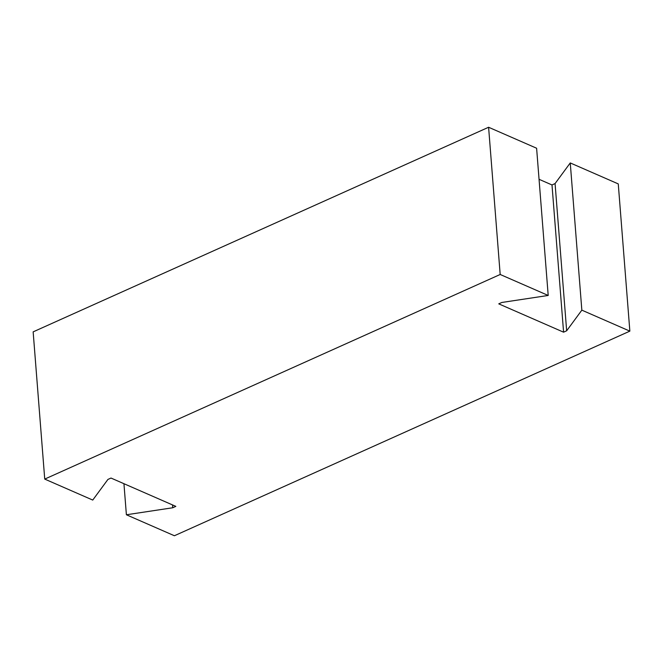 <?xml version="1.0" encoding="UTF-8"?>
<svg xmlns="http://www.w3.org/2000/svg" width="663" height="663" viewBox="0 0 663 663"><rect width="100%" height="100%" fill="white"/><g stroke="black" fill="none" stroke-linecap="round" stroke-linejoin="round"><path stroke-width="0.99" d="M539.06 179.3L551.997 184.952L563.583 332.18L498.75 303.853L501.825 302.469L548.202 295.458L500.184 274.482L44.736 479.092L92.745 500.068L107.928 479.432L111.003 478.048L175.836 506.375L172.761 507.759L126.393 514.77L123.94 483.7M548.202 295.458L536.607 148.23L488.598 127.255L33.15 331.865L44.736 479.092M500.184 274.482L488.598 127.255M172.537 504.933L172.761 507.759M563.583 332.18L566.658 330.796L581.841 310.151L629.85 331.135L174.402 535.745L126.393 514.77M551.997 184.952L555.072 183.568L566.658 330.796M555.072 183.568L570.255 162.932L581.841 310.151M570.255 162.932L618.264 183.908L629.85 331.135"/></g></svg>
